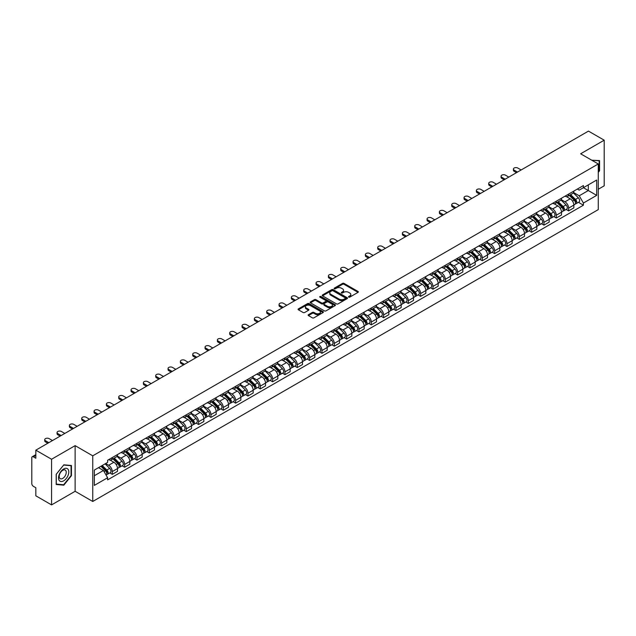 <?xml version="1.0" encoding="UTF-8"?>
<svg xmlns="http://www.w3.org/2000/svg" width="636" height="636" viewBox="0 0 636 636"><rect width="100%" height="100%" fill="white"/><g stroke="black" fill="none" stroke-linecap="round" stroke-linejoin="round"><path stroke-width="0.95" d="M348.695 297.131A0.771 0.445 0 0 0 349.784 297.131L358.028 292.369A1.097 0.636 0 0 0 358.354 291.924A1.097 0.636 0 0 0 358.028 291.471L344.06 283.41A1.097 0.636 0 0 0 342.51 283.41L334.266 288.172A0.771 0.445 0 0 0 335.347 288.8L336.42 288.18A3.514 2.027 0 0 1 341.381 288.18L342.55 288.855A3.514 2.027 0 0 1 343.575 290.286A3.514 2.027 0 0 1 342.55 291.717L341.484 292.337A0.771 0.445 0 0 0 342.565 292.965L343.631 292.345A3.514 2.027 0 0 1 348.6 292.345L349.768 293.021A3.514 2.027 0 0 1 350.794 294.452A3.514 2.027 0 0 1 349.768 295.883L348.695 296.503A0.771 0.445 0 0 0 348.695 297.131L348.695 296.503M308.444 314.685A1.097 0.636 0 0 0 308.118 315.13A1.097 0.636 0 0 0 308.444 315.575L312.363 317.841A1.097 0.636 0 0 0 313.914 317.841L323.072 312.554A1.097 0.636 0 0 0 323.39 312.109A1.097 0.636 0 0 0 323.072 311.656L309.104 303.595A1.097 0.636 0 0 0 307.546 303.595L298.395 308.881A1.097 0.636 0 0 0 298.069 309.327A1.097 0.636 0 0 0 298.395 309.78L303.126 312.507A1.097 0.636 0 0 0 304.676 312.507L308.595 310.249A1.097 0.636 0 0 0 308.921 309.796A1.097 0.636 0 0 0 308.595 309.35L306.25 307.999A2.934 1.693 0 0 1 305.391 306.798A2.934 1.693 0 0 1 307.204 305.232A2.934 1.693 0 0 1 310.4 305.598L319.598 310.909A2.934 1.693 0 0 1 320.457 312.109A2.934 1.693 0 0 1 318.644 313.675A2.934 1.693 0 0 1 315.448 313.302L313.914 312.419A1.097 0.636 0 0 0 312.363 312.419L308.444 314.685L308.444 315.575L312.363 313.333L312.363 312.419M92.753 455.829L75.127 445.645L51.564 459.248L35.831 450.169L588.467 131.103L604.2 140.19L580.636 153.793L598.269 163.969L92.753 455.829L92.753 501.47L598.269 209.618L598.269 163.969M336.492 303.905A1.097 0.636 0 0 0 338.05 303.905L347.2 298.618A1.097 0.636 0 0 0 347.526 298.173A1.097 0.636 0 0 0 347.2 297.728L333.232 289.658A1.097 0.636 0 0 0 331.682 289.658L322.524 294.945A1.097 0.636 0 0 0 322.206 295.39A1.097 0.636 0 0 0 322.524 295.843L336.492 303.905M320.154 297.298A0.771 0.445 0 0 1 320.934 297.402L335.124 305.598L325.982 310.877A1.097 0.636 0 0 1 324.424 310.877L310.455 302.808L310.455 301.909A1.097 0.636 0 0 0 310.137 302.362A1.097 0.636 0 0 0 310.455 302.808M310.455 301.909L314.375 299.651A1.097 0.636 0 0 1 315.933 299.651L321.593 302.919A1.097 0.636 0 0 0 323.144 302.919L325.743 301.416A1.097 0.636 0 0 0 326.069 300.971A1.097 0.636 0 0 0 325.743 300.526L319.852 297.115A0.771 0.445 0 0 1 320.934 296.495L335.14 304.692A1.097 0.636 0 0 1 335.458 305.137A1.097 0.636 0 0 1 335.14 305.59L335.14 304.692M51.564 459.248L51.564 504.897L35.831 495.81L35.831 487.733L33.382 486.317A2.234 1.288 -120 0 1 31.8 483.575L31.8 457.745A2.234 1.288 -120 0 1 32.261 456.72L35.831 454.661M598.269 189.258L604.2 185.831L604.2 140.19M51.564 504.897L75.127 491.294L92.753 501.47M35.831 450.169L35.831 458.246L33.382 456.831A2.234 1.288 -120 0 0 32.261 456.72M568.624 194.099A5.144 2.973 60 0 1 567.558 196.405L572.774 193.392A5.144 2.973 -120 0 0 573.839 191.086M561.214 199.632L564.983 201.811A5.144 2.973 60 0 1 568.624 208.107L573.839 205.094A5.144 2.973 -120 0 0 570.206 198.798L566.469 196.643M573.839 205.094L573.839 207.885L568.624 210.89L566.12 209.451M567.558 196.405A5.144 2.973 60 0 1 565.022 196.174M568.624 208.107L568.624 210.89M556.285 201.215A5.144 2.973 60 0 1 555.22 203.528L560.443 200.515A5.144 2.973 -120 0 0 561.509 198.201M553.789 216.566L556.285 218.013L561.509 215L561.509 212.217A5.144 2.973 -120 0 0 557.867 205.921L554.139 203.759M555.22 203.528A5.144 2.973 60 0 1 552.692 203.289M548.884 206.756L552.652 208.934A5.144 2.973 60 0 1 556.285 215.23L556.285 218.013M543.955 208.338A5.144 2.973 60 0 1 542.89 210.643L548.105 207.63A5.144 2.973 -120 0 0 549.17 205.325M541.451 223.689L543.955 225.136L549.17 222.123L549.17 219.34A5.144 2.973 -120 0 0 545.537 213.036L541.8 210.882M542.89 210.643A5.144 2.973 60 0 1 540.362 210.413M536.553 213.879L540.322 216.049A5.144 2.973 60 0 1 543.955 222.354L543.955 225.136M531.624 215.461A5.144 2.973 60 0 1 530.559 217.766L535.774 214.753A5.144 2.973 -120 0 0 536.84 212.448M529.12 230.812L531.624 232.259L536.84 229.246L536.84 226.456A5.144 2.973 -120 0 0 533.207 220.159L529.47 218.005M530.559 217.766A5.144 2.973 60 0 1 528.023 217.536M524.215 220.994L527.983 223.172A5.144 2.973 60 0 1 531.624 229.469L531.624 232.259M519.286 222.576A5.144 2.973 60 0 1 518.221 224.89L523.444 221.877A5.144 2.973 -120 0 0 524.509 219.563M516.79 237.936L519.286 239.375L524.509 236.361L524.509 233.579A5.144 2.973 -120 0 0 520.868 227.283L517.132 225.12M518.221 224.89A5.144 2.973 60 0 1 515.693 224.659M511.885 228.117L515.653 230.296A5.144 2.973 60 0 1 519.286 236.592L519.286 239.375M506.956 229.699A5.144 2.973 60 0 1 505.89 232.005L511.106 228.992A5.144 2.973 -120 0 0 512.171 226.686M504.451 245.051L506.956 246.498L512.171 243.485L512.171 240.702A5.144 2.973 -120 0 0 508.538 234.398L504.801 232.243M505.89 232.005A5.144 2.973 60 0 1 503.354 231.774M499.546 235.24L503.315 237.411A5.144 2.973 60 0 1 506.956 243.715L506.956 246.498M494.625 236.823A5.144 2.973 60 0 1 493.56 239.128L498.775 236.115A5.144 2.973 -120 0 0 499.84 233.81M492.121 252.174L494.625 253.621L499.84 250.608L499.84 247.817A5.144 2.973 -120 0 0 496.199 241.521L492.471 239.367M493.56 239.128A5.144 2.973 60 0 1 491.024 238.898M487.216 242.356L490.984 244.534A5.144 2.973 60 0 1 494.625 250.83L494.625 253.621M482.287 243.938A5.144 2.973 60 0 1 481.221 246.251L486.445 243.238A5.144 2.973 -120 0 0 487.51 240.925M479.783 259.297L482.287 260.736L487.51 257.723L487.51 254.941A5.144 2.973 -120 0 0 483.869 248.644L480.132 246.482M481.221 246.251A5.144 2.973 60 0 1 478.693 246.021M474.885 249.479L478.654 251.657A5.144 2.973 60 0 1 482.287 257.954L482.287 260.736M469.956 251.061A5.144 2.973 60 0 1 468.891 253.367L474.106 250.353A5.144 2.973 -120 0 0 475.172 248.048M467.452 266.412L469.956 267.859L475.172 264.846L475.172 262.064A5.144 2.973 -120 0 0 471.538 255.759L467.802 253.605M468.891 253.367A5.144 2.973 60 0 1 466.355 253.136M462.547 256.602L466.315 258.773A5.144 2.973 60 0 1 469.956 265.077L469.956 267.859M457.618 258.184A5.144 2.973 60 0 1 456.553 260.49L461.776 257.477A5.144 2.973 -120 0 0 462.841 255.171M455.122 273.536L457.618 274.983L462.841 271.97L462.841 269.179A5.144 2.973 -120 0 0 459.2 262.883L455.471 260.728M456.553 260.49A5.144 2.973 60 0 1 454.025 260.259M450.216 263.717L453.985 265.896A5.144 2.973 60 0 1 457.618 272.192L457.618 274.983M445.287 265.299A5.144 2.973 60 0 1 444.222 267.613L449.437 264.6A5.144 2.973 -120 0 0 450.503 262.286M442.783 280.659L445.287 282.098L450.503 279.085L450.503 276.302A5.144 2.973 -120 0 0 446.87 270.006L443.133 267.851M444.222 267.613A5.144 2.973 60 0 1 441.694 267.382M437.886 270.841L441.654 273.019A5.144 2.973 60 0 1 445.287 279.315L445.287 282.098M432.957 272.423A5.144 2.973 60 0 1 431.892 274.728L437.107 271.723A5.144 2.973 -120 0 0 438.172 269.41M430.453 287.774L432.957 289.221L438.172 286.208L438.172 283.425A5.144 2.973 -120 0 0 434.539 277.121L430.803 274.967M431.892 274.728A5.144 2.973 60 0 1 429.356 274.498M425.548 277.964L429.316 280.134A5.144 2.973 60 0 1 432.957 286.439L432.957 289.221M420.619 279.546A5.144 2.973 60 0 1 419.553 281.851L424.776 278.838A5.144 2.973 -120 0 0 425.842 276.533M418.122 294.897L420.619 296.344L425.842 293.331L425.842 290.541A5.144 2.973 -120 0 0 422.201 284.244L418.464 282.09M419.553 281.851A5.144 2.973 60 0 1 417.025 281.621M413.217 285.079L416.985 287.257A5.144 2.973 60 0 1 420.619 293.554L420.619 296.344M408.288 286.661A5.144 2.973 60 0 1 407.223 288.975L412.438 285.962A5.144 2.973 -120 0 0 413.503 283.648M405.784 302.02L408.288 303.459L413.503 300.446L413.503 297.664A5.144 2.973 -120 0 0 409.87 291.368L406.134 289.213M407.223 288.975A5.144 2.973 60 0 1 404.687 288.744M400.879 292.202L404.647 294.381A5.144 2.973 60 0 1 408.288 300.677L408.288 303.459M395.95 293.784A5.144 2.973 60 0 1 394.892 296.098L400.108 293.085A5.144 2.973 -120 0 0 401.173 290.771M393.453 309.136L395.958 310.583L401.173 307.57L401.173 304.787A5.144 2.973 -120 0 0 397.532 298.483L393.803 296.328M394.892 296.098A5.144 2.973 60 0 1 392.356 295.859M388.548 299.325L392.317 301.496A5.144 2.973 60 0 1 395.958 307.8L395.958 310.583M383.619 300.908A5.144 2.973 60 0 1 382.554 303.213L387.777 300.2A5.144 2.973 -120 0 0 388.835 297.894M381.115 316.259L383.619 317.706L388.835 314.693L388.835 311.91A5.144 2.973 -120 0 0 385.201 305.606L381.465 303.452M382.554 303.213A5.144 2.973 60 0 1 380.026 302.982M376.218 306.441L379.986 308.619A5.144 2.973 60 0 1 383.619 314.915L383.619 317.706M371.289 308.023A5.144 2.973 60 0 1 370.224 310.336L375.439 307.323A5.144 2.973 -120 0 0 376.504 305.018M368.785 323.382L371.289 324.821L376.504 321.808L376.504 319.026A5.144 2.973 -120 0 0 372.871 312.729L369.134 310.575M370.224 310.336A5.144 2.973 60 0 1 367.688 310.106M363.879 313.564L367.648 315.742A5.144 2.973 60 0 1 371.289 322.039L371.289 324.821M358.95 315.146A5.144 2.973 60 0 1 357.885 317.459L363.108 314.446A5.144 2.973 -120 0 0 364.174 312.133M356.454 330.497L358.95 331.944L364.174 328.931L364.174 326.149A5.144 2.973 -120 0 0 360.533 319.852L356.796 317.69M357.885 317.459A5.144 2.973 60 0 1 355.357 317.221M351.549 320.687L355.317 322.857A5.144 2.973 60 0 1 358.95 329.162L358.95 331.944M346.62 322.269A5.144 2.973 60 0 1 345.555 324.575L350.77 321.562A5.144 2.973 -120 0 0 351.835 319.256M344.116 337.621L346.62 339.067L351.835 336.054L351.835 333.272A5.144 2.973 -120 0 0 348.202 326.968L344.466 324.813M345.555 324.575A5.144 2.973 60 0 1 343.027 324.344M339.211 327.802L342.987 329.981A5.144 2.973 60 0 1 346.62 336.285L346.62 339.067M334.29 329.392A5.144 2.973 60 0 1 333.224 331.698L338.439 328.685A5.144 2.973 -120 0 0 339.505 326.379M331.785 344.744L334.29 346.183L339.505 343.17L339.505 340.387A5.144 2.973 -120 0 0 335.872 334.091L332.135 331.936M333.224 331.698A5.144 2.973 60 0 1 330.688 331.467M326.88 334.926L330.648 337.104A5.144 2.973 60 0 1 334.29 343.4L334.29 346.183M321.951 336.508A5.144 2.973 60 0 1 320.886 338.821L326.109 335.808A5.144 2.973 -120 0 0 327.174 333.495M319.455 351.859L321.951 353.306L327.174 350.293L327.174 347.51A5.144 2.973 -120 0 0 323.533 341.214L319.797 339.052M320.886 338.821A5.144 2.973 60 0 1 318.358 338.583M314.55 342.049L318.318 344.227A5.144 2.973 60 0 1 321.951 350.523L321.951 353.306M309.621 343.631A5.144 2.973 60 0 1 308.555 345.936L313.771 342.923A5.144 2.973 -120 0 0 314.836 340.618M307.116 358.982L309.621 360.429L314.836 357.416L314.836 354.634A5.144 2.973 -120 0 0 311.203 348.329L307.466 346.175M308.555 345.936A5.144 2.973 60 0 1 306.019 345.706M302.211 349.172L305.98 351.342A5.144 2.973 60 0 1 309.621 357.647L309.621 360.429M297.282 350.754A5.144 2.973 60 0 1 296.217 353.06L301.44 350.046A5.144 2.973 -120 0 0 302.505 347.741M294.786 366.105L297.282 367.544L302.505 364.539L302.505 361.749A5.144 2.973 -120 0 0 298.864 355.452L295.136 353.298M296.217 353.06A5.144 2.973 60 0 1 293.689 352.829M289.881 356.287L293.649 358.466A5.144 2.973 60 0 1 297.282 364.762L297.282 367.544M284.952 357.869A5.144 2.973 60 0 1 283.887 360.183L289.102 357.17A5.144 2.973 -120 0 0 290.167 354.856M282.448 373.221L284.952 374.668L290.167 371.655L290.167 368.872A5.144 2.973 -120 0 0 286.534 362.576L282.797 360.413M283.887 360.183A5.144 2.973 60 0 1 281.358 359.944M277.55 363.41L281.319 365.589A5.144 2.973 60 0 1 284.952 371.885L284.952 374.668M272.621 364.992A5.144 2.973 60 0 1 271.556 367.298L276.771 364.285A5.144 2.973 -120 0 0 277.837 361.979M270.117 380.344L272.621 381.791L277.837 378.778L277.837 375.995A5.144 2.973 -120 0 0 274.203 369.691L270.467 367.536M271.556 367.298A5.144 2.973 60 0 1 269.02 367.067M265.212 370.534L268.98 372.704A5.144 2.973 60 0 1 272.621 379.008L272.621 381.791M260.283 372.116A5.144 2.973 60 0 1 259.218 374.421L264.441 371.408A5.144 2.973 -120 0 0 265.506 369.103M257.787 387.467L260.283 388.914L265.506 385.901L265.506 383.111A5.144 2.973 -120 0 0 261.865 376.814L258.129 374.66M259.218 374.421A5.144 2.973 60 0 1 256.69 374.191M252.882 377.649L256.65 379.827A5.144 2.973 60 0 1 260.283 386.124L260.283 388.914M247.953 379.231A5.144 2.973 60 0 1 246.887 381.544L252.102 378.531A5.144 2.973 -120 0 0 253.168 376.218M245.448 394.59L247.953 396.029L253.168 393.016L253.168 390.234A5.144 2.973 -120 0 0 249.535 383.937L245.798 381.775M246.887 381.544A5.144 2.973 60 0 1 244.351 381.314M240.543 384.772L244.311 386.95A5.144 2.973 60 0 1 247.953 393.247L247.953 396.029M235.622 386.354A5.144 2.973 60 0 1 234.557 388.66L239.772 385.647A5.144 2.973 -120 0 0 240.837 383.341M233.118 401.706L235.622 403.152L240.837 400.139L240.837 397.357A5.144 2.973 -120 0 0 237.196 391.053L233.468 388.898M234.557 388.66A5.144 2.973 60 0 1 232.021 388.429M228.213 391.895L231.981 394.066A5.144 2.973 60 0 1 235.622 400.37L235.622 403.152M223.284 393.477A5.144 2.973 60 0 1 222.218 395.783L227.442 392.77A5.144 2.973 -120 0 0 228.507 390.464M220.779 408.829L223.284 410.276L228.507 407.263L228.507 404.472A5.144 2.973 -120 0 0 224.866 398.176L221.129 396.021M222.218 395.783A5.144 2.973 60 0 1 219.69 395.552M215.882 399.01L219.651 401.189A5.144 2.973 60 0 1 223.284 407.485L223.284 410.276M210.953 400.593A5.144 2.973 60 0 1 209.888 402.906L215.103 399.893A5.144 2.973 -120 0 0 216.168 397.58M208.449 415.952L210.953 417.391L216.168 414.378L216.168 411.595A5.144 2.973 -120 0 0 212.535 405.299L208.799 403.137M209.888 402.906A5.144 2.973 60 0 1 207.352 402.675M203.544 406.134L207.312 408.312A5.144 2.973 60 0 1 210.953 414.608L210.953 417.391M198.615 407.716A5.144 2.973 60 0 1 197.55 410.021L202.773 407.008A5.144 2.973 -120 0 0 203.838 404.703M196.119 423.067L198.615 424.514L203.838 421.501L203.838 418.719A5.144 2.973 -120 0 0 200.197 412.414L196.468 410.26M197.55 410.021A5.144 2.973 60 0 1 195.021 409.791M191.213 413.257L194.982 415.427A5.144 2.973 60 0 1 198.615 421.732L198.615 424.514M186.284 414.839A5.144 2.973 60 0 1 185.219 417.144L190.434 414.131A5.144 2.973 -120 0 0 191.5 411.826M183.78 430.19L186.284 431.637L191.5 428.624L191.5 425.834A5.144 2.973 -120 0 0 187.866 419.537L184.13 417.383M185.219 417.144A5.144 2.973 60 0 1 182.691 416.914M178.883 420.372L182.651 422.55A5.144 2.973 60 0 1 186.284 428.847L186.284 431.637M173.954 421.954A5.144 2.973 60 0 1 172.889 424.268L178.104 421.255A5.144 2.973 -120 0 0 179.169 418.941M171.45 437.314L173.954 438.753L179.169 435.74L179.169 432.957A5.144 2.973 -120 0 0 175.536 426.661L171.799 424.506M172.889 424.268A5.144 2.973 60 0 1 170.353 424.037M166.545 427.495L170.313 429.674A5.144 2.973 60 0 1 173.954 435.97L173.954 438.753M161.616 429.077A5.144 2.973 60 0 1 160.55 431.383L165.773 428.378A5.144 2.973 -120 0 0 166.839 426.064M159.119 444.429L161.616 445.876L166.839 442.863L166.839 440.08A5.144 2.973 -120 0 0 163.198 433.776L159.461 431.621M160.55 431.383A5.144 2.973 60 0 1 158.022 431.152M154.214 434.619L157.982 436.789A5.144 2.973 60 0 1 161.616 443.093L161.616 445.876M149.285 436.201A5.144 2.973 60 0 1 148.22 438.506L153.435 435.493A5.144 2.973 -120 0 0 154.5 433.188M146.781 451.552L149.285 452.999L154.5 449.986L154.5 447.195A5.144 2.973 -120 0 0 150.867 440.899L147.131 438.745M148.22 438.506A5.144 2.973 60 0 1 145.684 438.276M141.876 441.734L145.644 443.912A5.144 2.973 60 0 1 149.285 450.208L149.285 452.999M136.947 443.316A5.144 2.973 60 0 1 135.889 445.629L141.105 442.616A5.144 2.973 -120 0 0 142.17 440.303M134.45 458.675L136.955 460.114L142.17 457.101L142.17 454.319A5.144 2.973 -120 0 0 138.529 448.022L134.8 445.868M135.889 445.629A5.144 2.973 60 0 1 133.353 445.399M129.545 448.857L133.314 451.035A5.144 2.973 60 0 1 136.955 457.332L136.955 460.114M124.616 450.439A5.144 2.973 60 0 1 123.551 452.752L128.774 449.739A5.144 2.973 -120 0 0 129.831 447.426M122.112 465.791L124.616 467.237L129.831 464.224L129.831 461.442A5.144 2.973 -120 0 0 126.198 455.138L122.462 452.983M123.551 452.752A5.144 2.973 60 0 1 121.023 452.514M117.215 455.98L120.983 458.151A5.144 2.973 60 0 1 124.616 464.455L124.616 467.237M112.286 457.562A5.144 2.973 60 0 1 111.221 459.868L116.436 456.855A5.144 2.973 -120 0 0 117.501 454.549M109.782 472.914L112.286 474.361L117.501 471.348L117.501 468.565A5.144 2.973 -120 0 0 113.868 462.261L110.131 460.106M111.221 459.868A5.144 2.973 60 0 1 108.684 459.637M105.64 463.541L108.645 465.274A5.144 2.973 60 0 1 112.286 471.57L112.286 474.361M577.361 189.051L579.213 190.124L596.687 180.036L588.308 184.877L588.308 190.538L579.213 195.785L573.553 192.517M94.335 475.728L103.43 470.481L107.619 477.739L94.335 485.403L94.335 470.068L107.619 462.396L107.619 460.257L583.411 185.561L583.411 187.707L596.687 195.371L583.411 203.043L579.213 195.785M596.687 180.036L596.687 195.371M107.619 477.739L107.619 479.878L583.411 205.19L583.411 203.043M598.269 172.388L599.573 170.766L599.573 160.598L591.726 160.192M75.127 445.645L75.127 491.294M56.191 484.489L63.823 485.173L71.447 475.68L71.447 465.504L63.823 464.821L56.191 474.313L56.191 484.489M103.43 470.481L98.524 467.651M578.458 202.328L583.411 205.19M63.012 484.704L63.823 485.173M349.005 297.243L349.768 296.797A3.514 2.027 0 0 0 350.794 295.366L350.794 294.452M343.575 290.286L343.575 291.201A3.514 2.027 0 0 1 342.55 292.632L341.786 293.069M358.028 291.471L358.028 292.369L344.06 284.324A1.097 0.636 0 0 0 342.51 284.324L334.568 288.903M347.192 298.626L333.232 290.572A1.097 0.636 0 0 0 331.682 290.572L322.539 295.851L322.524 294.945M345.261 298.483A0.771 0.445 0 0 0 345.261 297.855L333.002 290.779A0.771 0.445 0 0 0 331.913 290.779L330.792 291.431A3.514 2.027 0 0 0 329.766 292.862A3.514 2.027 0 0 0 330.792 294.293L339.171 299.135A3.514 2.027 0 0 0 344.14 299.135L345.261 298.483L345.261 299.397A0.771 0.445 0 0 0 345.491 299.087L345.491 298.173M329.766 292.862L329.766 293.776A3.514 2.027 0 0 0 330.792 295.207L330.792 294.293M345.261 299.397L344.14 300.049A3.514 2.027 0 0 1 339.171 300.049L330.792 295.207M310.471 302.815L314.375 300.566L314.375 299.651M326.069 300.971L326.069 301.885A1.097 0.636 0 0 1 325.743 302.331L323.144 303.833A1.097 0.636 0 0 1 321.593 303.833L315.933 300.566A1.097 0.636 0 0 0 314.375 300.566M327.476 306.314A2.934 1.693 0 0 0 330.672 306.679A2.934 1.693 0 0 0 332.485 305.113A2.934 1.693 0 0 0 331.626 303.921L328.383 302.044A1.097 0.636 0 0 0 326.832 302.044L324.233 303.547A1.097 0.636 0 0 0 323.915 304A1.097 0.636 0 0 0 324.233 304.445L327.476 306.314L327.476 307.228A2.934 1.693 0 0 0 330.672 307.593A2.934 1.693 0 0 0 332.485 306.027L332.485 305.113M323.915 304L323.915 304.906A1.097 0.636 0 0 0 324.233 305.36L324.233 304.445M327.476 307.228L324.233 305.36M320.457 312.109L320.457 313.015A2.934 1.693 0 0 1 318.644 314.582A2.934 1.693 0 0 1 315.448 314.216L313.914 313.333A1.097 0.636 0 0 0 312.363 313.333M305.391 306.798L305.391 307.713A2.934 1.693 0 0 0 306.25 308.905L306.25 307.999M308.595 309.35L308.595 310.249L306.25 308.905M323.056 312.562L309.104 304.509A1.097 0.636 0 0 0 307.546 304.509L298.403 309.788L298.395 308.881M569.284 195.403L574.149 200.197A2.798 1.614 60 0 1 574.88 204.387L573.839 204.991M570.254 196.365L572.313 197.55M521.146 169.971L517.784 168.031A2.568 1.487 -0 0 0 514.985 167.713A2.568 1.487 -0 0 0 513.395 169.081A2.568 1.487 -0 0 0 514.15 170.13L517.513 172.07M569.824 195.093L575.143 200.348A1.344 0.771 60 0 1 575.5 202.359A1.344 0.771 60 0 1 575.381 202.407M570.627 194.632L575.493 199.426A2.798 1.614 60 0 1 576.224 203.615A2.798 1.614 60 0 1 575.381 203.703M573.346 192.859L578.339 197.78A2.798 1.614 60 0 1 579.07 201.97L576.224 203.615M516.48 172.666L514.15 171.323A2.568 1.487 180 0 1 513.395 170.265L513.395 169.081M556.953 202.526L561.811 207.32A2.798 1.614 60 0 1 562.55 211.51L561.509 212.114M557.923 203.48L559.982 204.673M508.816 177.094L505.453 175.154A2.568 1.487 -0 0 0 502.647 174.828A2.568 1.487 -0 0 0 501.065 176.204A2.568 1.487 -0 0 0 501.82 177.253L505.175 179.193M557.494 202.216L562.812 207.463A1.344 0.771 60 0 1 563.17 209.475A1.344 0.771 60 0 1 563.043 209.522M558.297 201.747L563.154 206.541A2.798 1.614 60 0 1 563.894 210.739A2.798 1.614 60 0 1 563.051 210.826M561.016 199.982L566 204.903A2.798 1.614 60 0 1 566.74 209.093L563.894 210.739M504.149 179.789L501.82 178.438A2.568 1.487 180 0 1 501.065 177.388L501.065 176.204M544.623 209.649L549.48 214.443A2.798 1.614 60 0 1 550.22 218.633L549.17 219.237M545.585 210.603L547.652 211.796M496.478 184.217L493.123 182.278A2.568 1.487 -0 0 0 490.316 181.952A2.568 1.487 -0 0 0 488.726 183.327A2.568 1.487 -0 0 0 489.482 184.376L492.844 186.316M545.155 209.339L550.482 214.586A1.344 0.771 60 0 1 550.832 216.598A1.344 0.771 60 0 1 550.712 216.645M545.966 208.87L550.824 213.664A2.798 1.614 60 0 1 551.563 217.854A2.798 1.614 60 0 1 550.712 217.949M548.685 207.105L553.67 212.019A2.798 1.614 60 0 1 554.409 216.216L551.563 217.854M491.811 186.905L489.482 185.561A2.568 1.487 180 0 1 488.726 184.512L488.726 183.327M591.742 160.2L599.184 160.797L599.184 170.655L598.269 171.784M598.691 160.518L599.184 160.797M68.116 469.368A7.266 4.198 120 0 0 61.096 471.252A7.266 4.198 120 0 0 59.212 480.442A7.266 4.198 120 0 0 66.231 478.558A7.266 4.198 120 0 0 68.116 469.368M65.77 470.576A4.977 2.87 120 0 0 65.214 470.06A4.977 2.87 120 0 0 60.587 472.381A4.977 2.87 120 0 0 59.681 478.153A4.977 2.87 120 0 0 60.237 478.677A4.977 2.87 120 0 0 64.864 476.348A4.977 2.87 120 0 0 65.77 470.576M63.664 484.759L56.27 484.099L56.27 474.249L63.664 465.051L71.057 465.711L71.057 475.569L63.664 484.759M70.564 465.425L71.057 465.711M532.284 216.765L537.142 221.559A2.798 1.614 60 0 1 537.881 225.756L536.84 226.352M533.254 217.727L535.313 218.911M484.147 191.333L480.784 189.393A2.568 1.487 -0 0 0 477.986 189.075A2.568 1.487 -0 0 0 476.396 190.442A2.568 1.487 -0 0 0 477.151 191.492L480.506 193.431M532.825 216.455L538.143 221.71A1.344 0.771 60 0 1 538.501 223.721A1.344 0.771 60 0 1 538.374 223.769M533.628 215.994L538.485 220.787A2.798 1.614 60 0 1 539.225 224.977A2.798 1.614 60 0 1 538.382 225.065M536.347 214.221L541.331 219.142A2.798 1.614 60 0 1 542.071 223.331L539.225 224.977M479.48 194.028L477.151 192.684A2.568 1.487 180 0 1 476.396 191.635L476.396 190.442M519.954 223.888L524.811 228.682A2.798 1.614 60 0 1 525.551 232.871L524.509 233.476M520.924 224.842L522.983 226.034M471.809 198.456L468.454 196.516A2.568 1.487 -0 0 0 465.647 196.19A2.568 1.487 -0 0 0 464.065 197.565A2.568 1.487 -0 0 0 464.813 198.615L468.175 200.555M520.494 223.578L525.813 228.825A1.344 0.771 60 0 1 526.163 230.836A1.344 0.771 60 0 1 526.044 230.884M521.297 223.117L526.155 227.903A2.798 1.614 60 0 1 526.894 232.1A2.798 1.614 60 0 1 526.052 232.188M524.016 221.344L529.001 226.265A2.798 1.614 60 0 1 529.74 230.455L526.894 232.1M467.15 201.151L464.813 199.799A2.568 1.487 180 0 1 464.065 198.75L464.065 197.565M507.615 231.011L512.481 235.805A2.798 1.614 60 0 1 513.212 239.995L512.171 240.599M508.585 231.965L510.644 233.158M459.478 205.579L456.115 203.639A2.568 1.487 -0 0 0 453.317 203.313A2.568 1.487 -0 0 0 451.727 204.689A2.568 1.487 -0 0 0 452.482 205.738L455.845 207.678M508.156 230.701L513.475 235.948A1.344 0.771 60 0 1 513.832 237.959A1.344 0.771 60 0 1 513.713 238.007M508.967 230.232L513.824 235.026A2.798 1.614 60 0 1 514.556 239.215A2.798 1.614 60 0 1 513.713 239.311M511.686 228.467L516.671 233.38A2.798 1.614 60 0 1 517.402 237.578L514.556 239.215M454.812 208.266L452.482 206.923A2.568 1.487 180 0 1 451.727 205.873L451.727 204.689M495.285 238.126L500.142 242.92A2.798 1.614 60 0 1 500.882 247.118L499.84 247.714M496.255 239.088L498.314 240.273M447.148 212.694L443.785 210.755A2.568 1.487 -0 0 0 440.987 210.436A2.568 1.487 -0 0 0 439.397 211.804A2.568 1.487 -0 0 0 440.152 212.853L443.507 214.793M495.826 237.816L501.144 243.071A1.344 0.771 60 0 1 501.502 245.083A1.344 0.771 60 0 1 501.375 245.13M496.629 237.355L501.486 242.149A2.798 1.614 60 0 1 502.225 246.339A2.798 1.614 60 0 1 501.383 246.426M499.347 235.582L504.332 240.503A2.798 1.614 60 0 1 505.071 244.693L502.225 246.339M442.481 215.389L440.152 214.046A2.568 1.487 180 0 1 439.397 212.996L439.397 211.804M482.955 245.25L487.812 250.043A2.798 1.614 60 0 1 488.551 254.233L487.502 254.837M483.924 246.204L485.983 247.396M434.809 219.818L431.454 217.878A2.568 1.487 -0 0 0 428.648 217.552A2.568 1.487 -0 0 0 427.066 218.927A2.568 1.487 -0 0 0 427.813 219.977L431.176 221.916M483.487 244.94L488.814 250.186A1.344 0.771 60 0 1 489.163 252.198A1.344 0.771 60 0 1 489.044 252.246M484.298 244.478L489.156 249.272A2.798 1.614 60 0 1 489.895 253.462A2.798 1.614 60 0 1 489.044 253.549M487.017 242.706L492.002 247.627A2.798 1.614 60 0 1 492.741 251.816L489.895 253.462M430.151 222.513L427.813 221.161A2.568 1.487 180 0 1 427.066 220.112L427.066 218.927M470.616 252.373L475.474 257.167A2.798 1.614 60 0 1 476.213 261.356L475.172 261.96M471.586 253.327L473.645 254.519M422.479 226.941L419.116 225.001A2.568 1.487 -0 0 0 416.318 224.675A2.568 1.487 -0 0 0 414.728 226.05A2.568 1.487 -0 0 0 415.483 227.1L418.838 229.04M471.157 252.063L476.475 257.31A1.344 0.771 60 0 1 476.833 259.321A1.344 0.771 60 0 1 476.706 259.369M471.96 251.594L476.825 256.387A2.798 1.614 60 0 1 477.557 260.577A2.798 1.614 60 0 1 476.714 260.673M474.679 249.829L479.671 254.742A2.798 1.614 60 0 1 480.403 258.939L477.557 260.577M417.812 229.628L415.483 228.284A2.568 1.487 180 0 1 414.728 227.235L414.728 226.05M458.286 259.496L463.143 264.282A2.798 1.614 60 0 1 463.883 268.479L462.841 269.076M459.256 260.45L461.315 261.635M410.148 234.056L406.786 232.116A2.568 1.487 -0 0 0 403.979 231.798A2.568 1.487 -0 0 0 402.397 233.166A2.568 1.487 -0 0 0 403.145 234.215L406.507 236.155M458.826 259.178L464.145 264.433A1.344 0.771 60 0 1 464.495 266.444A1.344 0.771 60 0 1 464.375 266.492M459.629 258.717L464.487 263.511A2.798 1.614 60 0 1 465.226 267.7A2.798 1.614 60 0 1 464.383 267.788M462.348 256.944L467.333 261.865A2.798 1.614 60 0 1 468.072 266.055L465.226 267.7M405.482 236.751L403.145 235.407A2.568 1.487 180 0 1 402.397 234.358L402.397 233.166M445.955 266.611L450.813 271.405A2.798 1.614 60 0 1 451.544 275.595L450.503 276.199M446.917 267.565L448.984 268.758M397.81 241.179L394.455 239.239A2.568 1.487 -0 0 0 391.649 238.913A2.568 1.487 -0 0 0 390.059 240.289A2.568 1.487 -0 0 0 390.814 241.338L394.177 243.278M446.488 266.301L451.814 271.548A1.344 0.771 60 0 1 452.164 273.56A1.344 0.771 60 0 1 452.045 273.607M447.299 265.84L452.156 270.634A2.798 1.614 60 0 1 452.896 274.824A2.798 1.614 60 0 1 452.045 274.911M450.018 264.067L455.002 268.988A2.798 1.614 60 0 1 455.742 273.178L452.896 274.824M393.143 243.874L390.814 242.523A2.568 1.487 180 0 1 390.059 241.473L390.059 240.289M433.617 273.734L438.474 278.528A2.798 1.614 60 0 1 439.214 282.718L438.172 283.322M434.587 274.688L436.646 275.881M385.48 248.302L382.117 246.363A2.568 1.487 -0 0 0 379.318 246.037A2.568 1.487 -0 0 0 377.728 247.412A2.568 1.487 -0 0 0 378.484 248.461L381.839 250.401M434.157 273.424L439.476 278.671A1.344 0.771 60 0 1 439.834 280.683A1.344 0.771 60 0 1 439.707 280.73M434.96 272.955L439.818 277.749A2.798 1.614 60 0 1 440.557 281.939A2.798 1.614 60 0 1 439.715 282.034M437.679 271.19L442.664 276.111A2.798 1.614 60 0 1 443.403 280.301L440.557 281.939M380.813 250.989L378.484 249.646A2.568 1.487 180 0 1 377.728 248.596L377.728 247.412M421.286 280.858L426.144 285.651A2.798 1.614 60 0 1 426.883 289.841L425.842 290.437M422.256 281.812L424.315 282.996M373.141 255.418L369.786 253.478A2.568 1.487 -0 0 0 366.98 253.16A2.568 1.487 -0 0 0 365.398 254.527A2.568 1.487 -0 0 0 366.145 255.577L369.508 257.516M421.827 280.54L427.146 285.795A1.344 0.771 60 0 1 427.495 287.806A1.344 0.771 60 0 1 427.376 287.854M422.63 280.079L427.487 284.872A2.798 1.614 60 0 1 428.227 289.062A2.798 1.614 60 0 1 427.384 289.149M425.349 278.306L430.333 283.227A2.798 1.614 60 0 1 431.073 287.416L428.227 289.062M368.483 258.113L366.145 256.769A2.568 1.487 180 0 1 365.398 255.72L365.398 254.527M408.948 287.973L413.813 292.767A2.798 1.614 60 0 1 414.545 296.956L413.503 297.561M409.918 288.935L411.977 290.119M360.811 262.541L357.448 260.601A2.568 1.487 -0 0 0 354.65 260.283A2.568 1.487 -0 0 0 353.06 261.65A2.568 1.487 -0 0 0 353.815 262.7L357.178 264.64M409.489 287.663L414.807 292.91A1.344 0.771 60 0 1 415.165 294.921A1.344 0.771 60 0 1 415.046 294.977M410.292 287.202L415.157 291.996A2.798 1.614 60 0 1 415.888 296.185A2.798 1.614 60 0 1 415.046 296.273M413.01 285.429L418.003 290.35A2.798 1.614 60 0 1 418.734 294.54L415.888 296.185M356.144 265.236L353.815 263.884A2.568 1.487 180 0 1 353.06 262.835L353.06 261.65M396.618 295.096L401.475 299.89A2.798 1.614 60 0 1 402.214 304.08L401.173 304.684M397.587 296.05L399.647 297.243M348.48 269.664L345.117 267.724A2.568 1.487 -0 0 0 342.319 267.398A2.568 1.487 -0 0 0 340.729 268.774A2.568 1.487 -0 0 0 341.484 269.823L344.839 271.763M397.158 294.786L402.477 300.033A1.344 0.771 60 0 1 402.834 302.044A1.344 0.771 60 0 1 402.707 302.092M397.961 294.317L402.819 299.111A2.798 1.614 60 0 1 403.558 303.3A2.798 1.614 60 0 1 402.715 303.396M400.68 292.552L405.665 297.473A2.798 1.614 60 0 1 406.404 301.663L403.558 303.3M343.814 272.351L341.484 271.008A2.568 1.487 180 0 1 340.729 269.958L340.729 268.774M384.287 302.219L389.145 307.013A2.798 1.614 60 0 1 389.884 311.203L388.835 311.799M385.257 303.173L387.316 304.358M336.142 276.779L332.787 274.839A2.568 1.487 -0 0 0 329.981 274.521A2.568 1.487 -0 0 0 328.391 275.889A2.568 1.487 -0 0 0 329.146 276.938L332.509 278.878M384.82 301.901L390.146 307.156A1.344 0.771 60 0 1 390.496 309.168A1.344 0.771 60 0 1 390.377 309.215M385.631 301.44L390.488 306.234A2.798 1.614 60 0 1 391.227 310.424A2.798 1.614 60 0 1 390.377 310.511M388.35 299.675L393.334 304.588A2.798 1.614 60 0 1 394.074 308.778L391.227 310.424M331.483 279.474L329.146 278.131A2.568 1.487 180 0 1 328.391 277.081L328.391 275.889M371.949 309.335L376.806 314.128A2.798 1.614 60 0 1 377.546 318.318L376.504 318.922M372.919 310.296L374.978 311.481M323.811 283.902L320.449 281.963A2.568 1.487 -0 0 0 317.65 281.645A2.568 1.487 -0 0 0 316.06 283.012A2.568 1.487 -0 0 0 316.815 284.061L320.17 286.001M372.489 309.024L377.808 314.271A1.344 0.771 60 0 1 378.166 316.283A1.344 0.771 60 0 1 378.038 316.338M373.292 308.563L378.15 313.357A2.798 1.614 60 0 1 378.889 317.547A2.798 1.614 60 0 1 378.046 317.634M376.011 306.791L380.996 311.712A2.798 1.614 60 0 1 381.735 315.901L378.889 317.547M319.145 286.598L316.815 285.246A2.568 1.487 180 0 1 316.06 284.197L316.06 283.012M359.618 316.458L364.476 321.252A2.798 1.614 60 0 1 365.215 325.441L364.174 326.045M360.588 317.412L362.647 318.604M311.481 291.026L308.118 289.086A2.568 1.487 -0 0 0 305.312 288.76A2.568 1.487 -0 0 0 303.73 290.135A2.568 1.487 -0 0 0 304.477 291.185L307.84 293.124M360.159 316.148L365.477 321.395A1.344 0.771 60 0 1 365.827 323.406A1.344 0.771 60 0 1 365.708 323.454M360.962 315.679L365.819 320.472A2.798 1.614 60 0 1 366.559 324.662A2.798 1.614 60 0 1 365.716 324.757M363.681 313.914L368.665 318.835A2.798 1.614 60 0 1 369.405 323.024L366.559 324.662M306.814 293.713L304.477 292.369A2.568 1.487 180 0 1 303.73 291.32L303.73 290.135M347.28 323.581L352.145 328.375A2.798 1.614 60 0 1 352.877 332.564L351.835 333.169M348.25 324.535L350.309 325.727M299.143 298.141L295.788 296.201A2.568 1.487 -0 0 0 292.981 295.883A2.568 1.487 -0 0 0 291.391 297.25A2.568 1.487 -0 0 0 292.147 298.308L295.509 300.248M347.82 323.271L353.147 328.518A1.344 0.771 60 0 1 353.497 330.529A1.344 0.771 60 0 1 353.377 330.577M348.631 322.802L353.489 327.596A2.798 1.614 60 0 1 354.22 331.785A2.798 1.614 60 0 1 353.377 331.873M351.35 321.037L356.335 325.95A2.798 1.614 60 0 1 357.066 330.14L354.22 331.785M294.476 300.836L292.147 299.492A2.568 1.487 180 0 1 291.391 298.443L291.391 297.25M334.949 330.696L339.807 335.49A2.798 1.614 60 0 1 340.546 339.68L339.505 340.284M335.919 331.658L337.978 332.843M286.812 305.264L283.449 303.324A2.568 1.487 -0 0 0 280.651 303.006A2.568 1.487 -0 0 0 279.061 304.374A2.568 1.487 -0 0 0 279.816 305.423L283.171 307.363M335.49 330.386L340.809 335.633A1.344 0.771 60 0 1 341.166 337.644A1.344 0.771 60 0 1 341.039 337.7M336.293 329.925L341.15 334.719A2.798 1.614 60 0 1 341.89 338.909A2.798 1.614 60 0 1 341.047 338.996M339.012 328.152L343.997 333.073A2.798 1.614 60 0 1 344.736 337.263L341.89 338.909M282.145 307.959L279.816 306.616A2.568 1.487 180 0 1 279.061 305.558L279.061 304.374M322.619 337.819L327.476 342.613A2.798 1.614 60 0 1 328.216 346.803L327.166 347.407M323.589 338.773L325.648 339.966M274.474 312.387L271.119 310.447A2.568 1.487 -0 0 0 268.312 310.122A2.568 1.487 -0 0 0 266.73 311.497A2.568 1.487 -0 0 0 267.478 312.546L270.841 314.486M323.16 337.509L328.478 342.756A1.344 0.771 60 0 1 328.828 344.768A1.344 0.771 60 0 1 328.709 344.815M323.963 337.04L328.82 341.834A2.798 1.614 60 0 1 329.559 346.032A2.798 1.614 60 0 1 328.717 346.119M326.681 335.275L331.666 340.196A2.798 1.614 60 0 1 332.405 344.386L329.559 346.032M269.815 315.082L267.478 313.731A2.568 1.487 180 0 1 266.73 312.681L266.73 311.497M310.281 344.943L315.146 349.736A2.798 1.614 60 0 1 315.877 353.926L314.836 354.53M311.25 345.897L313.31 347.089M262.143 319.503L258.78 317.563A2.568 1.487 -0 0 0 255.982 317.245A2.568 1.487 -0 0 0 254.392 318.62A2.568 1.487 -0 0 0 255.147 319.67L258.51 321.609M310.821 344.632L316.14 349.88A1.344 0.771 60 0 1 316.497 351.891A1.344 0.771 60 0 1 316.378 351.939M311.624 344.163L316.49 348.957A2.798 1.614 60 0 1 317.221 353.147A2.798 1.614 60 0 1 316.378 353.234M314.343 342.399L319.336 347.312A2.798 1.614 60 0 1 320.067 351.509L317.221 353.147M257.477 322.198L255.147 320.854A2.568 1.487 180 0 1 254.392 319.805L254.392 318.62M297.95 352.058L302.808 356.852A2.798 1.614 60 0 1 303.547 361.041L302.505 361.646M298.92 353.02L300.979 354.204M249.813 326.626L246.45 324.686A2.568 1.487 -0 0 0 243.644 324.368A2.568 1.487 -0 0 0 242.062 325.735A2.568 1.487 -0 0 0 242.817 326.785L246.172 328.725M298.491 351.748L303.809 357.003A1.344 0.771 60 0 1 304.167 359.014A1.344 0.771 60 0 1 304.04 359.062M299.294 351.287L304.151 356.08A2.798 1.614 60 0 1 304.89 360.27A2.798 1.614 60 0 1 304.048 360.358M302.013 349.514L306.997 354.435A2.798 1.614 60 0 1 307.737 358.625L304.89 360.27M245.146 329.321L242.817 327.977A2.568 1.487 180 0 1 242.062 326.92L242.062 325.735M285.62 359.181L290.477 363.975A2.798 1.614 60 0 1 291.209 368.165L290.167 368.769M286.582 360.135L288.649 361.328M237.474 333.749L234.12 331.809A2.568 1.487 -0 0 0 231.313 331.483A2.568 1.487 -0 0 0 229.723 332.859A2.568 1.487 -0 0 0 230.478 333.908L233.841 335.848M286.152 358.871L291.479 364.118A1.344 0.771 60 0 1 291.829 366.129A1.344 0.771 60 0 1 291.709 366.177M286.963 358.402L291.821 363.196A2.798 1.614 60 0 1 292.56 367.393A2.798 1.614 60 0 1 291.709 367.481M289.682 356.637L294.667 361.558A2.798 1.614 60 0 1 295.406 365.748L292.56 367.393M232.808 336.444L230.478 335.093A2.568 1.487 180 0 1 229.723 334.043L229.723 332.859M273.281 366.304L278.139 371.098A2.798 1.614 60 0 1 278.878 375.288L277.837 375.892M274.251 367.258L276.31 368.451M225.144 340.872L221.781 338.932A2.568 1.487 -0 0 0 218.983 338.606A2.568 1.487 -0 0 0 217.393 339.982A2.568 1.487 -0 0 0 218.148 341.031L221.503 342.971M273.822 365.994L279.14 371.241A1.344 0.771 60 0 1 279.498 373.252A1.344 0.771 60 0 1 279.371 373.3M274.625 365.525L279.482 370.319A2.798 1.614 60 0 1 280.222 374.509A2.798 1.614 60 0 1 279.379 374.604M277.344 363.76L282.328 368.673A2.798 1.614 60 0 1 283.068 372.871L280.222 374.509M220.477 343.559L218.148 342.216A2.568 1.487 180 0 1 217.393 341.166L217.393 339.982M260.951 373.419L265.808 378.213A2.798 1.614 60 0 1 266.548 382.411L265.506 383.007M261.921 374.381L263.98 375.566M212.806 347.987L209.451 346.048A2.568 1.487 -0 0 0 206.644 345.73A2.568 1.487 -0 0 0 205.062 347.097A2.568 1.487 -0 0 0 205.81 348.146L209.172 350.086M261.491 373.109L266.81 378.364A1.344 0.771 60 0 1 267.16 380.376A1.344 0.771 60 0 1 267.041 380.423M262.294 372.648L267.152 377.442A2.798 1.614 60 0 1 267.891 381.632A2.798 1.614 60 0 1 267.048 381.719M265.013 370.875L269.998 375.797A2.798 1.614 60 0 1 270.737 379.986L267.891 381.632M208.147 350.682L205.81 349.339A2.568 1.487 180 0 1 205.062 348.29L205.062 347.097M248.612 380.543L253.478 385.337A2.798 1.614 60 0 1 254.209 389.526L253.168 390.13M249.582 381.497L251.641 382.689M200.475 355.111L197.112 353.171A2.568 1.487 -0 0 0 194.314 352.845A2.568 1.487 -0 0 0 192.724 354.22A2.568 1.487 -0 0 0 193.479 355.27L196.842 357.209M249.153 380.233L254.472 385.48A1.344 0.771 60 0 1 254.829 387.491A1.344 0.771 60 0 1 254.71 387.539M249.964 379.772L254.821 384.557A2.798 1.614 60 0 1 255.553 388.755A2.798 1.614 60 0 1 254.71 388.842M252.683 377.999L257.667 382.92A2.798 1.614 60 0 1 258.399 387.109L255.553 388.755M195.809 357.806L193.479 356.454A2.568 1.487 180 0 1 192.724 355.405L192.724 354.22M236.282 387.666L241.139 392.46A2.798 1.614 60 0 1 241.879 396.649L240.837 397.254M237.252 388.62L239.311 389.812M188.145 362.234L184.782 360.294A2.568 1.487 -0 0 0 181.983 359.968A2.568 1.487 -0 0 0 180.393 361.343A2.568 1.487 -0 0 0 181.149 362.393L184.504 364.333M236.823 387.356L242.141 392.603A1.344 0.771 60 0 1 242.499 394.614A1.344 0.771 60 0 1 242.372 394.662M237.625 386.887L242.483 391.681A2.798 1.614 60 0 1 243.222 395.87A2.798 1.614 60 0 1 242.38 395.966M240.344 385.122L245.329 390.035A2.798 1.614 60 0 1 246.068 394.233L243.222 395.87M183.478 364.921L181.149 363.577A2.568 1.487 180 0 1 180.393 362.528L180.393 361.343M223.952 394.781L228.809 399.575A2.798 1.614 60 0 1 229.548 403.773L228.499 404.369M224.921 395.743L226.98 396.928M175.806 369.349L172.451 367.409A2.568 1.487 -0 0 0 169.645 367.091A2.568 1.487 -0 0 0 168.063 368.459A2.568 1.487 -0 0 0 168.81 369.508L172.173 371.448M224.484 394.471L229.811 399.726A1.344 0.771 60 0 1 230.16 401.737A1.344 0.771 60 0 1 230.041 401.785M225.295 394.01L230.153 398.804A2.798 1.614 60 0 1 230.892 402.993A2.798 1.614 60 0 1 230.041 403.081M228.014 392.237L232.999 397.158A2.798 1.614 60 0 1 233.738 401.348L230.892 402.993M171.148 372.044L168.81 370.701A2.568 1.487 180 0 1 168.063 369.651L168.063 368.459M211.613 401.904L216.471 406.698A2.798 1.614 60 0 1 217.21 410.888L216.168 411.492M212.583 402.858L214.642 404.051M163.476 376.472L160.113 374.532A2.568 1.487 -0 0 0 157.315 374.207A2.568 1.487 -0 0 0 155.725 375.582A2.568 1.487 -0 0 0 156.48 376.631L159.835 378.571M212.154 401.594L217.472 406.841A1.344 0.771 60 0 1 217.83 408.853A1.344 0.771 60 0 1 217.703 408.9M212.957 401.133L217.822 405.927A2.798 1.614 60 0 1 218.553 410.117A2.798 1.614 60 0 1 217.711 410.204M215.676 399.36L220.668 404.281A2.798 1.614 60 0 1 221.4 408.471L218.553 410.117M158.809 379.167L156.48 377.816A2.568 1.487 180 0 1 155.725 376.766L155.725 375.582M199.283 409.028L204.14 413.821A2.798 1.614 60 0 1 204.879 418.011L203.838 418.615M200.253 409.982L202.312 411.174M151.145 383.595L147.783 381.656A2.568 1.487 -0 0 0 144.976 381.33A2.568 1.487 -0 0 0 143.394 382.705A2.568 1.487 -0 0 0 144.141 383.754L147.504 385.694M199.823 408.717L205.142 413.964A1.344 0.771 60 0 1 205.492 415.976A1.344 0.771 60 0 1 205.372 416.024M200.626 408.248L205.484 413.042A2.798 1.614 60 0 1 206.223 417.232A2.798 1.614 60 0 1 205.38 417.327M203.345 406.484L208.33 411.397A2.798 1.614 60 0 1 209.069 415.594L206.223 417.232M146.479 386.283L144.141 384.939A2.568 1.487 180 0 1 143.394 383.89L143.394 382.705M186.952 416.151L191.81 420.937A2.798 1.614 60 0 1 192.541 425.134L191.5 425.73M187.914 417.105L189.973 418.289M138.807 390.711L135.452 388.771A2.568 1.487 -0 0 0 132.646 388.453A2.568 1.487 -0 0 0 131.056 389.82A2.568 1.487 -0 0 0 131.811 390.87L135.174 392.81M187.485 415.833L192.811 421.088A1.344 0.771 60 0 1 193.161 423.099A1.344 0.771 60 0 1 193.042 423.147M188.296 415.372L193.153 420.165A2.798 1.614 60 0 1 193.893 424.355A2.798 1.614 60 0 1 193.042 424.443M191.015 413.599L195.999 418.52A2.798 1.614 60 0 1 196.739 422.709L193.893 424.355M134.14 393.406L131.811 392.062A2.568 1.487 180 0 1 131.056 391.013L131.056 389.82M174.614 423.266L179.471 428.06A2.798 1.614 60 0 1 180.211 432.249L179.169 432.854M175.584 424.22L177.643 425.412M126.477 397.834L123.114 395.894A2.568 1.487 -0 0 0 120.315 395.568A2.568 1.487 -0 0 0 118.725 396.944A2.568 1.487 -0 0 0 119.481 397.993L122.835 399.933M175.154 422.956L180.473 428.203A1.344 0.771 60 0 1 180.831 430.214A1.344 0.771 60 0 1 180.704 430.262M175.957 422.495L180.815 427.289A2.798 1.614 60 0 1 181.554 431.478A2.798 1.614 60 0 1 180.711 431.566M178.676 420.722L183.661 425.643A2.798 1.614 60 0 1 184.4 429.833L181.554 431.478M121.81 400.529L119.481 399.177A2.568 1.487 180 0 1 118.725 398.128L118.725 396.944M162.283 430.389L167.141 435.183A2.798 1.614 60 0 1 167.88 439.373L166.831 439.977M163.253 431.343L165.312 432.536M114.138 404.957L110.783 403.017A2.568 1.487 -0 0 0 107.977 402.691A2.568 1.487 -0 0 0 106.395 404.067A2.568 1.487 -0 0 0 107.142 405.116L110.505 407.056M162.824 430.079L168.143 435.326A1.344 0.771 60 0 1 168.492 437.337A1.344 0.771 60 0 1 168.373 437.385M163.627 429.61L168.484 434.404A2.798 1.614 60 0 1 169.224 438.594A2.798 1.614 60 0 1 168.381 438.689M166.346 427.845L171.33 432.766A2.798 1.614 60 0 1 172.07 436.956L169.224 438.594M109.479 407.644L107.142 406.301A2.568 1.487 180 0 1 106.395 405.251L106.395 404.067M149.945 437.512L154.81 442.306A2.798 1.614 60 0 1 155.542 446.496L154.5 447.092M150.915 438.466L152.974 439.651M101.808 412.072L98.445 410.133A2.568 1.487 -0 0 0 95.646 409.815A2.568 1.487 -0 0 0 94.056 411.182A2.568 1.487 -0 0 0 94.812 412.231L98.175 414.171M150.486 437.194L155.804 442.449A1.344 0.771 60 0 1 156.162 444.461A1.344 0.771 60 0 1 156.043 444.508M151.289 436.733L156.154 441.527A2.798 1.614 60 0 1 156.885 445.717A2.798 1.614 60 0 1 156.043 445.804M154.007 434.96L159 439.881A2.798 1.614 60 0 1 159.731 444.071L156.885 445.717M97.141 414.767L94.812 413.424A2.568 1.487 180 0 1 94.056 412.374L94.056 411.182M137.614 444.628L142.472 449.421A2.798 1.614 60 0 1 143.211 453.611L142.17 454.215M138.584 445.59L140.643 446.774M89.477 419.196L86.114 417.256A2.568 1.487 -0 0 0 83.316 416.938A2.568 1.487 -0 0 0 81.726 418.305A2.568 1.487 -0 0 0 82.481 419.355L85.836 421.294M138.155 444.318L143.474 449.565A1.344 0.771 60 0 1 143.831 451.576A1.344 0.771 60 0 1 143.704 451.632M138.958 443.856L143.816 448.65A2.798 1.614 60 0 1 144.555 452.84A2.798 1.614 60 0 1 143.712 452.927M141.677 442.084L146.662 447.005A2.798 1.614 60 0 1 147.401 451.194L144.555 452.84M84.811 421.891L82.481 420.539A2.568 1.487 180 0 1 81.726 419.49L81.726 418.305M125.284 451.751L130.142 456.545A2.798 1.614 60 0 1 130.881 460.734L129.831 461.339M126.254 452.705L128.313 453.897M77.139 426.319L73.784 424.379A2.568 1.487 -0 0 0 70.978 424.053A2.568 1.487 -0 0 0 69.388 425.428A2.568 1.487 -0 0 0 70.143 426.478L73.506 428.418M125.817 451.441L131.143 456.688A1.344 0.771 60 0 1 131.493 458.699A1.344 0.771 60 0 1 131.374 458.747M126.628 450.972L131.485 455.766A2.798 1.614 60 0 1 132.224 459.955A2.798 1.614 60 0 1 131.374 460.051M129.346 449.207L134.331 454.128A2.798 1.614 60 0 1 135.071 458.317L132.224 459.955M72.48 429.006L70.143 427.662A2.568 1.487 180 0 1 69.388 426.613L69.388 425.428M112.946 458.874L117.803 463.668A2.798 1.614 60 0 1 118.542 467.858L117.501 468.454M113.916 459.828L115.975 461.013M64.808 433.434L61.446 431.494A2.568 1.487 -0 0 0 58.647 431.176A2.568 1.487 -0 0 0 57.057 432.544A2.568 1.487 -0 0 0 57.812 433.593L61.167 435.533M113.486 458.556L118.805 463.811A1.344 0.771 60 0 1 119.163 465.822A1.344 0.771 60 0 1 119.035 465.87M114.289 458.095L119.147 462.889A2.798 1.614 60 0 1 119.886 467.078A2.798 1.614 60 0 1 119.043 467.166M117.008 456.33L121.993 461.243A2.798 1.614 60 0 1 122.732 465.433L119.886 467.078M60.142 436.129L57.812 434.786A2.568 1.487 180 0 1 57.057 433.736L57.057 432.544M100.901 466.275L105.473 470.783A2.798 1.614 60 0 1 106.212 474.973L106.069 475.052M101.585 466.951L103.644 468.136M52.478 440.557L49.115 438.617A2.568 1.487 -0 0 0 46.309 438.299A2.568 1.487 -0 0 0 44.727 439.667A2.568 1.487 -0 0 0 45.474 440.716L48.837 442.656M101.442 465.965L106.474 470.926A1.344 0.771 60 0 1 106.824 472.938A1.344 0.771 60 0 1 106.705 472.993M102.245 465.504L106.816 470.012A2.798 1.614 60 0 1 107.556 474.202A2.798 1.614 60 0 1 106.713 474.289M105.091 463.859L109.662 468.366A2.798 1.614 60 0 1 110.402 472.556L107.556 474.202M47.811 443.252L45.474 441.901A2.568 1.487 180 0 1 44.727 440.851L44.727 439.667M124.616 464.455L129.831 461.442M136.955 457.332L142.17 454.319M149.285 450.208L154.5 447.195M161.616 443.093L166.839 440.08M173.954 435.97L179.169 432.957M186.284 428.847L191.5 425.834M198.615 421.732L203.838 418.719M210.953 414.608L216.168 411.595M223.284 407.485L228.507 404.472M235.622 400.37L240.837 397.357M247.953 393.247L253.168 390.234M260.283 386.124L265.506 383.111M272.621 379.008L277.837 375.995M284.952 371.885L290.167 368.872M297.282 364.762L302.505 361.749M309.621 357.647L314.836 354.634M321.951 350.523L327.174 347.51M334.29 343.4L339.505 340.387M346.62 336.285L351.835 333.272M358.95 329.162L364.174 326.149M371.289 322.039L376.504 319.026M383.619 314.915L388.835 311.91M395.958 307.8L401.173 304.787M408.288 300.677L413.503 297.664M420.619 293.554L425.842 290.541M432.957 286.439L438.172 283.425M445.287 279.315L450.503 276.302M457.618 272.192L462.841 269.179M469.956 265.077L475.172 262.064M482.287 257.954L487.51 254.941M494.625 250.83L499.84 247.817M506.956 243.715L512.171 240.702M519.286 236.592L524.509 233.579M531.624 229.469L536.84 226.456M543.955 222.354L549.17 219.34M556.285 215.23L561.509 212.217M112.286 471.57L117.501 468.565M108.645 465.274L113.868 462.261M120.983 458.151L126.198 455.138M133.314 451.035L138.529 448.022M145.644 443.912L150.867 440.899M157.982 436.789L163.198 433.776M170.313 429.674L175.536 426.661M182.651 422.55L187.866 419.537M194.982 415.427L200.197 412.414M207.312 408.312L212.535 405.299M219.651 401.189L224.866 398.176M231.981 394.066L237.196 391.053M244.311 386.95L249.535 383.937M256.65 379.827L261.865 376.814M268.98 372.704L274.203 369.691M281.319 365.589L286.534 362.576M293.649 358.466L298.864 355.452M305.98 351.342L311.203 348.329M318.318 344.227L323.533 341.214M330.648 337.104L335.872 334.091M342.987 329.981L348.202 326.968M355.317 322.857L360.533 319.852M367.648 315.742L372.871 312.729M379.986 308.619L385.201 305.606M392.317 301.496L397.532 298.483M404.647 294.381L409.87 291.368M416.985 287.257L422.201 284.244M429.316 280.134L434.539 277.121M441.654 273.019L446.87 270.006M453.985 265.896L459.2 262.883M466.315 258.773L471.538 255.759M478.654 251.657L483.869 248.644M490.984 244.534L496.199 241.521M503.315 237.411L508.538 234.398M515.653 230.296L520.868 227.283M527.983 223.172L533.207 220.159M540.322 216.049L545.537 213.036M552.652 208.934L557.867 205.921M564.983 201.811L570.206 198.798M35.831 455.416L33.382 456.831M349.768 296.797L349.768 295.883M341.484 292.965L341.484 292.337M342.55 292.632L342.55 291.717M334.266 288.8L334.266 288.172M342.51 284.324L342.51 283.41M344.06 284.324L344.06 283.41M331.682 290.572L331.682 289.658M333.232 290.572L333.232 289.658M347.2 298.618L347.2 297.728M339.171 300.049L339.171 299.135M344.14 300.049L344.14 299.135M315.933 300.566L315.933 299.651M321.593 303.833L321.593 302.919M323.144 303.833L323.144 302.919M325.743 302.331L325.743 301.416M320.934 297.402L320.934 296.495M313.914 313.333L313.914 312.419M315.448 314.216L315.448 313.302M307.546 304.509L307.546 303.595M309.104 304.509L309.104 303.595M323.072 312.554L323.072 311.656M574.149 200.197L572.543 201.127M575.779 201.739L575.27 202.033M578.339 197.78L575.493 199.426M514.15 171.323L514.15 170.13M561.811 207.32L560.205 208.25M563.44 208.862L562.94 209.157M566 204.903L563.154 206.541M501.82 178.438L501.82 177.253M549.48 214.443L547.874 215.365M551.11 215.986L550.609 216.272M553.67 212.019L550.824 213.664M489.482 185.561L489.482 184.376M537.142 221.559L535.536 222.489M538.779 223.101L538.271 223.395M541.331 219.142L538.485 220.787M477.151 192.684L477.151 191.492M524.811 228.682L523.205 229.612M526.441 230.224L525.94 230.518M529.001 226.265L526.155 227.903M464.813 199.799L464.813 198.615M512.481 235.805L510.875 236.727M514.111 237.347L513.61 237.633M516.671 233.38L513.824 235.026M452.482 206.923L452.482 205.738M500.142 242.92L498.537 243.85M501.78 244.463L501.271 244.757M504.332 240.503L501.486 242.149M440.152 214.046L440.152 212.853M487.812 250.043L486.206 250.974M489.442 251.586L488.941 251.88M492.002 247.627L489.156 249.272M427.813 221.161L427.813 219.977M475.474 257.167L473.876 258.089M477.111 258.709L476.603 258.995M479.671 254.742L476.825 256.387M415.483 228.284L415.483 227.1M463.143 264.282L461.537 265.212M464.773 265.824L464.272 266.118M467.333 261.865L464.487 263.511M403.145 235.407L403.145 234.215M450.813 271.405L449.207 272.335M452.442 272.947L451.942 273.242M455.002 268.988L452.156 270.634M390.814 242.523L390.814 241.338M438.474 278.528L436.868 279.45M440.112 280.071L439.603 280.357M442.664 276.111L439.818 277.749M378.484 249.646L378.484 248.461M426.144 285.651L424.538 286.574M427.774 287.186L427.273 287.48M430.333 283.227L427.487 284.872M366.145 256.769L366.145 255.577M413.813 292.767L412.208 293.697M415.443 294.309L414.942 294.603M418.003 290.35L415.157 291.996M353.815 263.884L353.815 262.7M401.475 299.89L399.869 300.812M403.113 301.432L402.604 301.718M405.665 297.473L402.819 299.111M341.484 271.008L341.484 269.823M389.145 307.013L387.539 307.935M390.774 308.555L390.273 308.842M393.334 304.588L390.488 306.234M329.146 278.131L329.146 276.938M376.806 314.128L375.2 315.059M378.444 315.671L377.935 315.965M380.996 311.712L378.15 313.357M316.815 285.246L316.815 284.061M364.476 321.252L362.87 322.182M366.105 322.794L365.605 323.08M368.665 318.835L365.819 320.472M304.477 292.369L304.477 291.185M352.145 328.375L350.539 329.297M353.775 329.917L353.274 330.203M356.335 325.95L353.489 327.596M292.147 299.492L292.147 298.308M339.807 335.49L338.201 336.42M341.445 337.032L340.936 337.326M343.997 333.073L341.15 334.719M279.816 306.616L279.816 305.423M327.476 342.613L325.87 343.543M329.106 344.156L328.605 344.45M331.666 340.196L328.82 341.834M267.478 313.731L267.478 312.546M315.146 349.736L313.54 350.659M316.776 351.279L316.267 351.565M319.336 347.312L316.49 348.957M255.147 320.854L255.147 319.67M302.808 356.852L301.202 357.782M304.437 358.394L303.936 358.688M306.997 354.435L304.151 356.08M242.817 327.977L242.817 326.785M290.477 363.975L288.871 364.905M292.107 365.517L291.606 365.811M294.667 361.558L291.821 363.196M230.478 335.093L230.478 333.908M278.139 371.098L276.533 372.02M279.776 372.64L279.268 372.927M282.328 368.673L279.482 370.319M218.148 342.216L218.148 341.031M265.808 378.213L264.202 379.143M267.438 379.756L266.937 380.05M269.998 375.797L267.152 377.442M205.81 349.339L205.81 348.146M253.478 385.337L251.872 386.267M255.108 386.879L254.607 387.173M257.667 382.92L254.821 384.557M193.479 356.454L193.479 355.27M241.139 392.46L239.534 393.382M242.777 394.002L242.268 394.288M245.329 390.035L242.483 391.681M181.149 363.577L181.149 362.393M228.809 399.575L227.203 400.505M230.439 401.117L229.938 401.411M232.999 397.158L230.153 398.804M168.81 370.701L168.81 369.508M216.471 406.698L214.873 407.628M218.108 408.24L217.599 408.535M220.668 404.281L217.822 405.927M156.48 377.816L156.48 376.631M204.14 413.821L202.534 414.744M205.77 415.364L205.269 415.65M208.33 411.397L205.484 413.042M144.141 384.939L144.141 383.754M191.81 420.937L190.204 421.867M193.439 422.479L192.939 422.773M195.999 418.52L193.153 420.165M131.811 392.062L131.811 390.87M179.471 428.06L177.865 428.99M181.109 429.602L180.6 429.896M183.661 425.643L180.815 427.289M119.481 399.177L119.481 397.993M167.141 435.183L165.535 436.105M168.771 436.725L168.27 437.012M171.33 432.766L168.484 434.404M107.142 406.301L107.142 405.116M154.81 442.306L153.204 443.228M156.44 443.841L155.939 444.135M159 439.881L156.154 441.527M94.812 413.424L94.812 412.231M142.472 449.421L140.866 450.352M144.11 450.964L143.601 451.258M146.662 447.005L143.816 448.65M82.481 420.539L82.481 419.355M130.142 456.545L128.536 457.467M131.771 458.087L131.27 458.373M134.331 454.128L131.485 455.766M70.143 427.662L70.143 426.478M117.803 463.668L116.197 464.59M119.441 465.21L118.932 465.496M121.993 461.243L119.147 462.889M57.812 434.786L57.812 433.593M105.473 470.783L104.073 471.594M107.102 472.325L106.602 472.62M109.662 468.366L106.816 470.012M45.474 441.901L45.474 440.716"/></g></svg>
